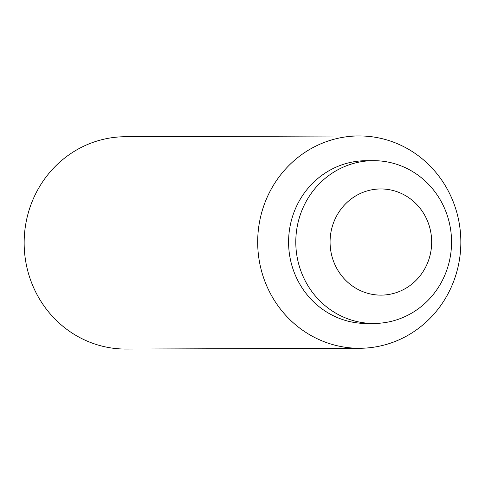 <?xml version="1.0" encoding="UTF-8"?>
<svg xmlns="http://www.w3.org/2000/svg" width="485" height="485" viewBox="0 0 485 485"><rect width="100%" height="100%" fill="white"/><g stroke="black" fill="none" stroke-linecap="round" stroke-linejoin="round"><path stroke-width="0.73" d="M358.209 194.521A53.083 50.792 89.8 0 0 335.414 265.713A53.083 50.792 89.8 0 0 403.538 289.551A53.083 50.792 89.8 0 0 426.327 218.365A53.083 50.792 89.8 0 0 358.209 194.521M359.621 348.279L126.088 349.061A106.173 101.583 -90.2 0 1 34.823 290.236A106.173 101.583 -90.2 0 1 125.379 136.721L358.912 135.939A106.173 101.583 -90.2 0 1 450.177 194.764A106.173 101.583 -90.2 0 1 359.621 348.279A106.173 101.583 -90.2 0 1 268.357 289.454A106.173 101.583 -90.2 0 1 358.912 135.939M373.941 323.459L366.739 323.483A81.395 77.879 -90.2 0 1 296.771 278.384A81.395 77.879 -90.2 0 1 366.199 160.693L373.401 160.668A81.395 77.879 -90.2 0 1 443.369 205.767A81.395 77.879 -90.2 0 1 373.941 323.459A81.395 77.879 -90.2 0 1 303.974 278.36A81.395 77.879 -90.2 0 1 373.401 160.668"/></g></svg>
